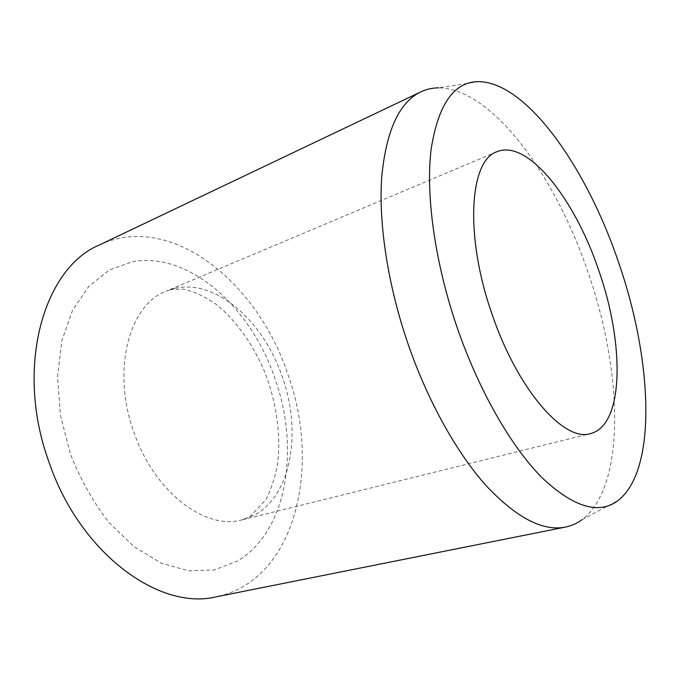 <?xml version="1.0" encoding="UTF-8"?>
<svg xmlns="http://www.w3.org/2000/svg" width="680" height="680" viewBox="0 0 680 680"><rect width="100%" height="100%" fill="white"/><g stroke="black" fill="none" stroke-linecap="round" stroke-linejoin="round"><path stroke-width="0.51" stroke-dasharray="3.4 2.55" d="M479.035 81.634L438.787 87.847C492.864 88.51 556.163 177.31 588.327 273.173C622.481 371.416 626.433 485.588 582.233 519.554L618.188 500.446M99.484 244.919C171.589 211.25 257.992 283.433 287.691 373.83C321.385 465.452 296.463 580.082 216.393 596.777M175.151 288.295C216.461 278.885 263.899 321.963 282.276 376.873C301.894 431.341 291.779 495.32 254.311 515.134L242.131 519.835C205.862 530.646 154.275 492.422 133.867 432.046C111.256 370.056 129.319 304.495 166.149 291.159L175.151 288.295M132.498 261.707C189.916 251.362 251.371 308.269 274.958 378.548C300.016 448.307 287.563 531.76 237.201 561.187L214.31 569.95L188.623 570.843L161.381 563.193L134.172 546.831L108.775 522.257C93.279 502.171 80.512 479.51 70.49 454.265L60.46 415.327L57.562 376.669L61.803 340.892L72.582 310.233L88.859 286.288L109.31 270.011L132.498 261.707M496.867 151.768L166.149 291.159L171.895 289.408L183.209 289.127C194.25 291.533 205.309 296.667 216.385 304.538C235.892 320.101 254.005 345.363 265.701 374.536C276.777 404.005 280.95 435.914 277.627 463.046C275.638 475.592 271.711 487.84 265.846 499.783L249.875 516.707L242.131 519.835L590.512 433.585"/><path stroke-width="1.02" d="M491.963 313.879C464.338 235.305 469.676 160.182 496.867 151.768C527.935 138.584 575.39 199.963 598.978 271.091C624.495 343.731 624.24 425.306 590.512 433.585C564.519 442.561 517.582 390.142 491.963 313.879M582.233 519.554C577.184 523.311 571.591 525.818 565.454 527.077C542.869 531.607 516.435 517.812 486.166 485.698C456.943 453.118 427.941 401.464 408.161 344.309C387.787 285.107 378.437 223.167 381.718 177.03C386.206 130.543 399.253 102.153 420.844 91.859C426.513 89.191 432.497 87.856 438.787 87.847M565.454 527.077L216.393 596.777C160.302 610.938 80.469 554.548 49.028 462.213C14.246 367.149 43.987 267.656 99.484 244.919L420.844 91.859M618.834 263.16C652.052 358.989 657.781 469.336 618.188 500.446C599.029 514.998 573.606 507.382 541.917 477.606C511.335 446.819 478.983 390.873 457.223 327.769C434.868 262.684 425.578 195.049 431.086 149.541C438.175 104.099 454.163 81.464 479.035 81.634C527.867 82.764 587.494 169.66 618.834 263.16"/></g></svg>
